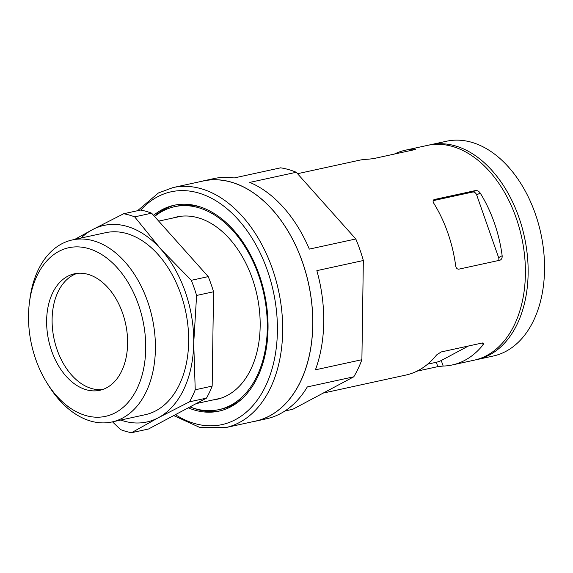 <?xml version="1.0" encoding="UTF-8"?>
<svg xmlns="http://www.w3.org/2000/svg" width="573" height="573" viewBox="0 0 573 573"><rect width="100%" height="100%" fill="white"/><g stroke="black" fill="none" stroke-linecap="round" stroke-linejoin="round"><path stroke-width="0.86" d="M323.208 393.085L405.806 375.079A109.909 72.563 -102.3 0 0 436.626 354.916L441.16 351.951L482.172 343.012L483.619 343.377L483.103 344.781A109.909 72.563 77.7 0 1 452.283 364.951A109.909 72.563 77.7 0 1 443.187 366.047L437.822 366.634L416.922 371.189M427.673 364.149L436.297 362.272A3.725 0.509 160.7 0 0 441.246 360.496L468.449 346.006M212.425 400.069A93.363 61.64 -102.3 0 0 227.323 395.434A93.363 61.64 -102.3 0 0 259.175 340.111A93.363 61.64 -102.3 0 0 240.216 253.123A93.363 61.64 -102.3 0 0 172.76 218.055M154.574 216.501A103.871 68.574 77.7 0 1 162.753 211.05A103.871 68.574 77.7 0 1 174.643 206.667A103.871 68.574 77.7 0 1 263.759 293.548A103.871 68.574 77.7 0 1 218.872 409.645A103.871 68.574 77.7 0 1 189.971 406.909M174.643 206.667L177.1 206.13A103.871 68.574 77.7 0 1 200.729 207.075M242.429 398.414A103.871 68.574 77.7 0 1 221.336 409.108L218.872 409.645M154.438 216.343A105.36 69.562 77.7 0 1 164.723 209.124A105.36 69.562 77.7 0 1 175.424 204.991M220.283 410.841A105.36 69.562 77.7 0 1 192.127 407.711M153.557 215.355A105.36 69.562 77.7 0 1 161.987 209.718A105.36 69.562 77.7 0 1 174.049 205.27A105.36 69.562 77.7 0 1 264.447 293.405A105.36 69.562 77.7 0 1 218.915 411.156A105.36 69.562 77.7 0 1 188.238 407.833M428.726 145.134A109.909 72.563 77.7 0 1 430.087 144.819L446.489 141.245A109.909 72.563 77.7 0 1 540.79 233.182A109.909 72.563 77.7 0 1 493.296 356.012L476.894 359.593A109.909 72.563 77.7 0 1 475.518 359.865M430.087 144.819A109.909 72.563 77.7 0 1 524.388 236.756A109.909 72.563 77.7 0 1 476.894 359.593M297.537 173.705L358.999 160.311A109.909 72.563 77.7 0 1 368.095 159.222L373.46 158.628L414.472 149.689C415.969 149.302 416.005 149.102 414.573 149.087A109.909 72.563 -102.3 0 0 405.483 150.183L427.351 145.413A109.909 72.563 77.7 0 1 521.652 237.351A109.909 72.563 77.7 0 1 474.158 360.188L452.283 364.951M200.371 181.612A122.944 81.173 77.7 0 1 203.114 180.939A122.944 81.173 77.7 0 1 308.603 283.778A122.944 81.173 77.7 0 1 255.472 421.191A122.944 81.173 77.7 0 1 252.693 421.721M173.053 187.564L203.129 181.011A122.873 81.122 77.7 0 1 308.553 283.793A122.873 81.122 77.7 0 1 255.458 421.119L225.382 427.673A122.873 81.122 77.7 0 0 278.478 290.346A122.873 81.122 77.7 0 0 173.053 187.564L158.463 192.943L137.541 210.721M203.114 180.939L214.051 178.554A122.944 81.173 77.7 0 1 234.128 177.959L280.612 167.825A122.944 81.173 77.7 0 1 296.255 172.272L249.778 182.4A122.944 81.173 77.7 0 1 309.313 249.105L355.797 238.977A122.944 81.173 77.7 0 1 363.339 260.514L316.855 270.642A122.944 81.173 77.7 0 1 315.415 369.829L361.892 359.701A122.944 81.173 77.7 0 1 353.792 376.798L307.307 386.925A122.944 81.173 77.7 0 1 266.409 418.806L255.472 421.191M284.917 410.991L292.81 409.272L353.792 376.798M355.797 238.977L296.255 172.272M361.892 359.701L363.339 260.514M414.472 149.689C415.969 149.302 416.005 149.102 414.573 149.087L414.759 149.625M405.483 150.183A109.909 72.563 -102.3 0 0 394.367 154.073M499.892 260.214L458.88 269.152C457.168 269.238 456.101 268.143 455.678 265.865A109.909 72.563 -102.3 0 0 433.725 203.171C432.694 201.295 432.944 200.07 434.484 199.49L475.497 190.558C477.338 190.394 478.906 191.224 480.203 193.044A109.909 72.563 77.7 0 1 502.156 255.73C502.313 258.072 501.561 259.562 499.892 260.214L500.437 260.006M433.969 199.683L433.568 199.977M498.582 260.5A3.725 2.75 62 0 0 498.625 257.614L476.672 194.92A3.725 2.75 62 0 0 472.718 192.034L433.181 200.65M74.698 239.428L92.468 229.666A100.59 66.411 77.7 0 1 160.784 249.069L134.669 216.866L151.609 213.177L208.235 276.623L191.296 280.312L160.784 249.069A100.59 66.411 77.7 0 1 193.717 343.105L196.596 295.46L213.543 291.772L212.168 386.102L195.228 389.79L193.717 343.105A100.59 66.411 77.7 0 1 158.327 417.746L189.527 401.816L206.466 398.128L148.471 429.019L131.525 432.708L158.327 417.746A100.59 66.411 77.7 0 1 120.724 420.052M81.058 238.039A100.59 66.411 77.7 0 1 92.468 229.666L123.661 213.743L140.6 210.055A111.771 73.788 77.7 0 1 151.609 213.177M131.525 432.708A111.771 73.788 77.7 0 1 120.523 429.578L112.494 421.843M195.228 389.79A111.771 73.788 77.7 0 1 189.527 401.816M191.296 280.312A111.771 73.788 77.7 0 1 196.596 295.46M208.235 276.623A111.771 73.788 77.7 0 1 213.543 291.772M29.431 302.508L29.882 299.07A93.141 61.49 77.7 0 1 61.655 243.876A93.141 61.49 77.7 0 1 72.32 239.944L105.561 232.702A93.141 61.49 77.7 0 1 185.48 310.609A93.141 61.49 77.7 0 1 145.227 414.709L111.986 421.957A93.141 61.49 77.7 0 1 48.791 385.851L46.957 382.907A86.287 56.963 77.7 0 1 29.431 302.508A86.287 56.963 77.7 0 1 58.869 251.382A86.287 56.963 77.7 0 1 135.257 296.442A86.287 56.963 77.7 0 1 125.394 405.297A86.287 56.963 77.7 0 1 46.957 382.907M212.168 386.102A111.771 73.788 77.7 0 1 206.466 398.128M123.661 213.743A111.771 73.788 77.7 0 1 134.669 216.866M102.517 389.547A59.613 39.358 77.7 0 1 54.915 342.504A59.613 39.358 77.7 0 1 73.072 275.126A59.613 39.358 77.7 0 1 77.19 273.357M67.607 276.322A59.613 39.358 77.7 0 1 74.426 273.801A59.613 39.358 77.7 0 1 125.573 323.666A59.613 39.358 77.7 0 1 99.809 390.292A59.613 39.358 77.7 0 1 49.994 345.741A59.613 39.358 77.7 0 1 67.607 276.322M72.32 239.944A93.141 61.49 77.7 0 1 152.232 317.857A93.141 61.49 77.7 0 1 111.986 421.957M436.297 362.272L437.822 366.634M441.246 360.496L443.187 366.047M140.743 210.076A119.148 78.659 77.7 0 1 157.475 196.833A119.148 78.659 77.7 0 1 276.838 314.813A119.148 78.659 77.7 0 1 175.417 414.666M482.466 342.962L483.103 344.781M498.625 257.614L502.156 255.73M472.718 192.034L475.497 190.558M476.672 194.92L480.203 193.044M173.698 415.583L199.44 427.3L225.382 427.673M180.918 216.279L158.7 221.121M220.584 398.285L196.181 403.607"/></g></svg>
